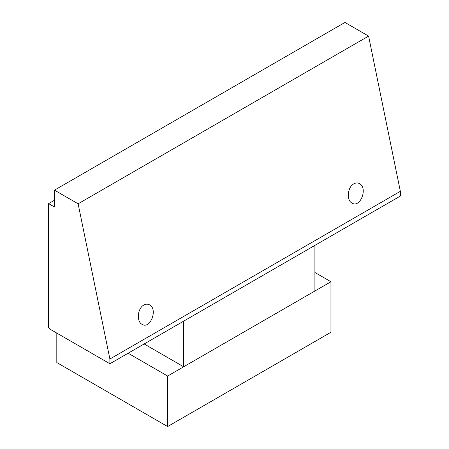 <?xml version="1.0" encoding="UTF-8"?>
<svg xmlns="http://www.w3.org/2000/svg" width="449" height="449" viewBox="0 0 449 449"><rect width="100%" height="100%" fill="white"/><g stroke="black" fill="none" stroke-linecap="round" stroke-linejoin="round"><path stroke-width="0.67" d="M314.906 245.379L314.906 291.008L183.669 366.777L144.151 343.962M183.669 321.147L183.669 366.777M353.818 183.826C355.827 182.715 357.735 182.653 359.548 183.647C368.124 188.024 360.216 208.415 351.999 203.1C346.258 200.254 347.509 187.053 353.818 183.826M143.843 305.056C145.852 303.945 147.76 303.883 149.568 304.877C158.149 309.254 150.235 329.645 142.024 324.33C136.283 321.478 137.529 308.283 143.843 305.056M400.356 191.33L368.59 36.1L78.12 203.801L109.887 359.032L109.887 363.746L400.356 196.045L400.356 191.33L109.887 359.032M109.887 363.746L50.625 329.527A5.158 2.975 60 0 0 48.644 327.714L48.644 203.622L54.475 206.989L54.475 190.152L78.12 203.801M368.59 36.1L344.944 22.45L54.475 190.152M48.644 203.622L54.475 200.254M128.117 353.223L167.629 376.038L330.947 281.748L314.906 272.487M330.947 281.748L330.947 332.26L167.629 426.55L167.629 376.038M56.81 333.102L56.81 362.567L167.629 426.55"/></g></svg>
